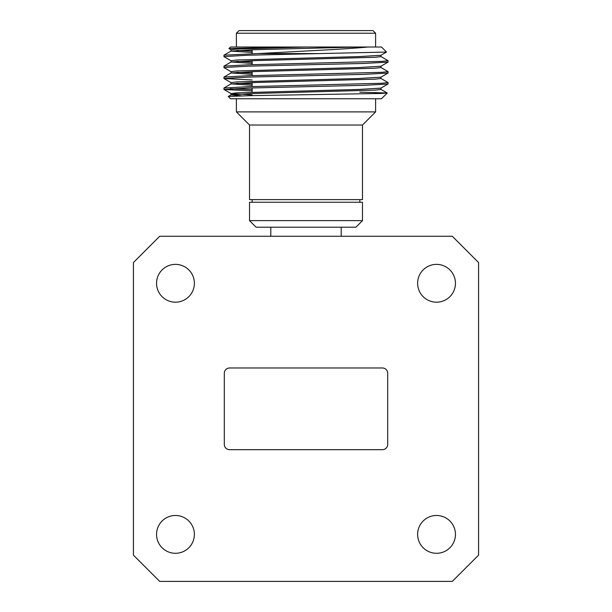 <?xml version="1.0" encoding="UTF-8"?>
<svg xmlns="http://www.w3.org/2000/svg" width="612" height="612" viewBox="0 0 612 612"><rect width="100%" height="100%" fill="white"/><g stroke="black" fill="none" stroke-linecap="round" stroke-linejoin="round"><path stroke-width="0.92" d="M156.55 283.28A18.911 18.911 0 0 0 175.46 302.19A18.911 18.911 0 0 0 194.371 283.28A18.911 18.911 0 0 0 175.46 264.369A18.911 18.911 0 0 0 156.55 283.28M417.629 283.28A18.911 18.911 0 0 0 436.54 302.19A18.911 18.911 0 0 0 455.45 283.28A18.911 18.911 0 0 0 436.54 264.369A18.911 18.911 0 0 0 417.629 283.28M417.629 534.383A18.911 18.911 0 0 0 436.54 553.294A18.911 18.911 0 0 0 455.45 534.383A18.911 18.911 0 0 0 436.54 515.472A18.911 18.911 0 0 0 417.629 534.383M156.55 534.383A18.911 18.911 0 0 0 175.46 553.294A18.911 18.911 0 0 0 194.371 534.383A18.911 18.911 0 0 0 175.46 515.472A18.911 18.911 0 0 0 156.55 534.383M249.528 220.634L249.528 202.251L362.472 202.251L362.472 220.634L249.528 220.634L256.091 227.205L355.909 227.205L362.472 220.634M236.393 33.224L239.024 30.6L372.976 30.6L375.607 33.224L236.393 33.224L236.393 47.017M258.019 53.581L306 50.995C332.775 49.687 353.522 48.363 368.248 47.017L381.513 47.017L386.509 52.058L319.158 53.581L258.019 53.581L223.969 55.164L223.969 56.648L231.084 60.764M228.949 48.555L230.487 47.017L292.215 47.017L228.949 48.555L231.084 49.817M387.235 93.039L381.444 98.761L230.487 98.761L228.245 96.466L251.639 95.617L380.756 93.468L387.22 93.001L359.848 92.198M375.607 98.761L375.607 111.897L236.393 111.897L249.528 125.024L249.528 199.619L362.472 199.619L362.472 125.024L249.528 125.024M319.158 53.581L247.959 55.225L223.916 56.595M380.916 56.526L388.084 60.695L381.834 61.384L247.959 64.803L223.969 66.111L223.969 67.595L231.084 71.703M388.084 60.695L388.031 62.126L364.041 63.434L247.959 66.165L223.916 67.534M380.916 67.473L388.084 71.642L381.834 72.323L247.959 75.743L223.969 77.051L223.969 78.543L252.152 79.965M388.084 71.642L388.031 73.065L364.041 74.373L247.959 77.112L223.916 78.481M380.916 78.42L388.084 82.582L381.834 83.27L247.959 86.69L223.969 87.998L223.969 89.482L252.152 90.913M388.084 82.582L388.031 84.012L364.041 85.32L247.959 88.059L223.916 89.428M230.166 88.74L252.152 89.543M368.248 47.017L292.215 47.017M359.014 47.017L252.986 49.756L231.03 51.117L252.152 52.464M380.97 55.225L380.97 56.595L375.263 57.276L252.986 60.695L231.084 62.003L252.152 63.403M380.97 66.165L380.97 67.534L375.263 68.223L252.986 71.642L231.084 72.943L252.152 74.35M380.97 77.112L380.97 78.481L375.263 79.162L252.986 82.582L231.084 83.89L252.152 85.297M380.97 88.059L380.97 89.428L375.263 90.109L252.986 93.529L231.084 94.829L241.533 95.839M306 47.017L236.737 49.067L231.03 49.756L231.03 51.117M236.737 50.436L252.152 51.094M386.509 52.058L380.916 55.287L359.014 56.595L236.737 60.014L231.03 60.695L231.03 62.064M236.737 61.384L252.152 62.041M388.031 62.126L380.916 66.234L359.014 67.534L236.737 70.954L231.03 71.642L231.03 73.012M236.737 72.323L252.152 72.981M388.031 73.065L380.916 77.181L359.014 78.481L236.737 81.901L231.03 82.582L231.03 83.951M236.737 83.27L252.152 83.928M388.031 84.012L380.916 88.12L359.014 89.428L236.737 92.848L231.084 93.59L252.152 94.868M478.569 555.138L478.569 262.533L452.299 236.263L159.701 236.263L133.431 262.533L133.431 555.138L159.701 581.4L452.299 581.4L478.569 555.138M382.431 367.988L229.569 367.988A5.256 5.256 0 0 0 224.313 373.243L224.313 444.419A5.256 5.256 0 0 0 229.569 449.675L382.431 449.675A5.256 5.256 0 0 0 387.687 444.419L387.687 373.243A5.256 5.256 0 0 0 382.431 367.988M341.198 227.205L341.198 236.263M359.848 199.619L359.848 202.251M252.152 92.19L252.152 87.937M252.152 86.575L252.152 82.612M252.152 75.628L252.152 71.665M252.152 64.681L252.152 60.726M252.152 53.741L252.152 49.779M375.607 33.224L375.607 47.017M362.472 125.024L375.607 111.897M236.393 98.761L236.393 111.897M231.084 51.056L223.969 55.164M231.084 62.003L223.969 66.111M231.084 72.943L223.969 77.051M231.084 83.89L223.969 87.998M380.916 89.36L387.22 93.001M231.084 94.829L228.245 96.474M231.03 93.529L231.03 94.898M223.969 89.482L231.084 93.59M223.969 78.543L231.084 82.651M252.152 199.619L252.152 202.251M270.802 227.205L270.802 236.263"/></g></svg>

